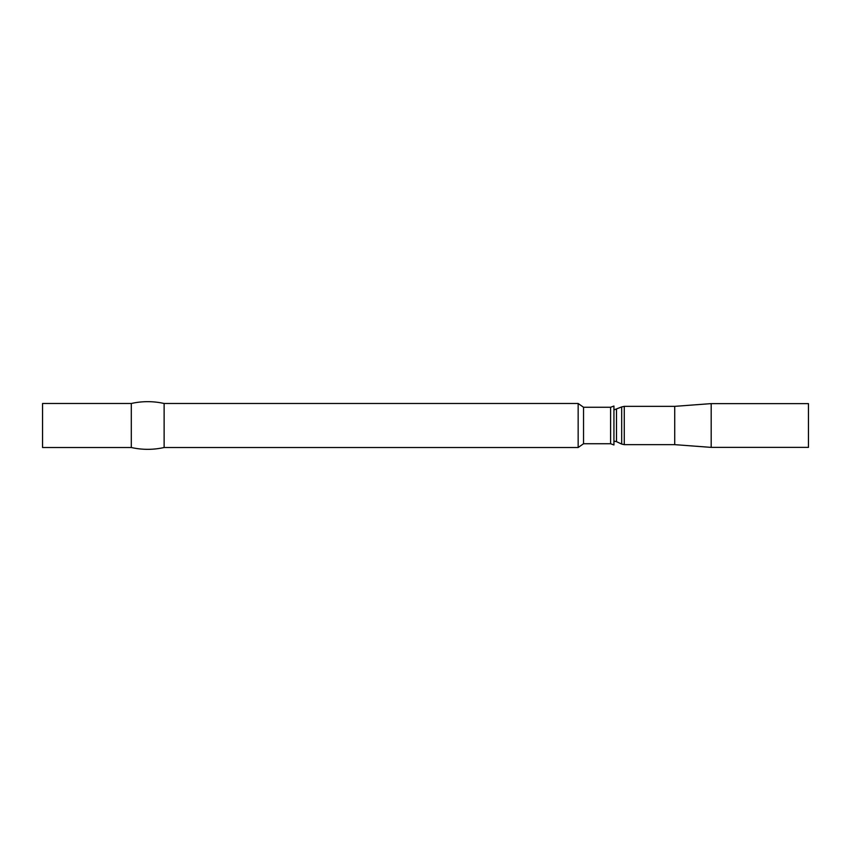 <?xml version="1.0" encoding="UTF-8"?>
<svg xmlns="http://www.w3.org/2000/svg" width="851" height="851" viewBox="0 0 851 851"><rect width="100%" height="100%" fill="white"/><g stroke="black" fill="none" stroke-linecap="round" stroke-linejoin="round"><path stroke-width="1.28" d="M131.299 403.491A74.771 74.771 0 0 1 164.126 403.491L164.126 447.509A74.771 74.771 0 0 1 131.299 447.509L42.55 447.509L42.55 403.491L131.299 403.491L131.299 447.509M583.541 443.733L583.541 407.267L610.592 407.267L610.592 443.733L583.541 443.733L578.159 447.509L578.159 403.491L164.126 403.491M578.159 447.509L164.126 447.509M583.541 407.267L578.159 403.491M610.592 443.733L613.933 444.956L613.933 406.044L610.592 407.267M711.191 447.381L808.45 447.381L808.45 403.619L711.191 403.619L711.191 447.381L674.726 444.647L624.262 444.647L624.262 406.352L674.726 406.352L674.726 444.647M613.933 409.905L621.687 406.927L621.687 444.073L624.262 444.647M616.507 409.342L616.507 441.658L621.687 444.073M674.726 406.352L711.191 403.619M621.687 406.927L624.262 406.352M613.933 441.095L616.507 441.658"/></g></svg>
